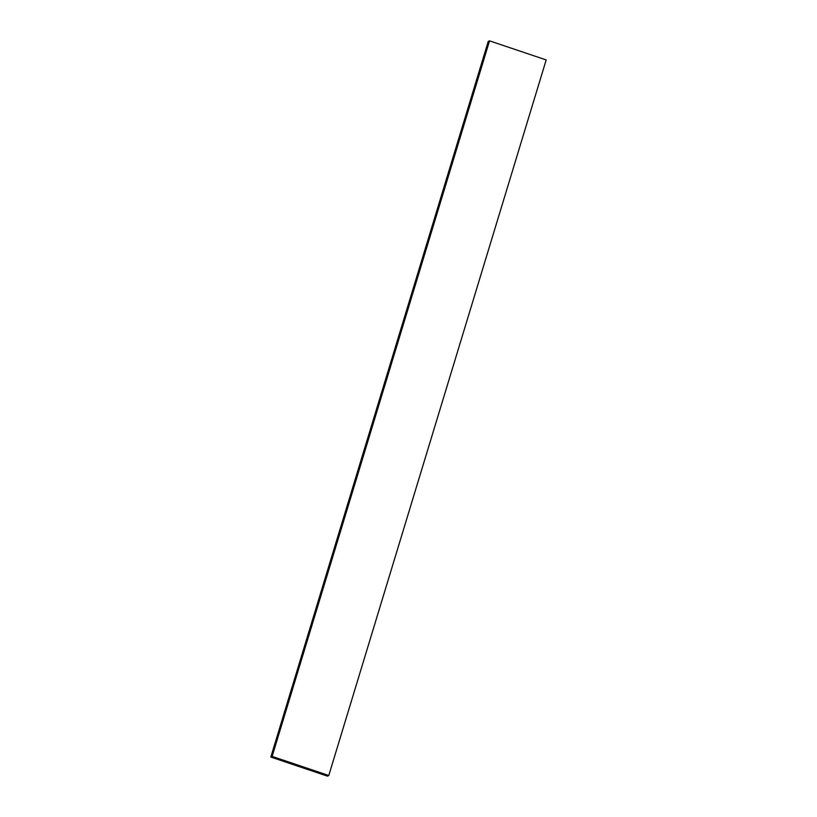 <?xml version="1.0" encoding="UTF-8"?>
<svg xmlns="http://www.w3.org/2000/svg" width="817" height="817" viewBox="0 0 817 817"><rect width="100%" height="100%" fill="white"/><g stroke="black" fill="none" stroke-linecap="round" stroke-linejoin="round"><path stroke-width="1.23" d="M328.781 775.496L546.185 59.937L489.526 40.85L488.219 41.504L270.815 757.063L327.474 776.15L328.781 775.496L272.122 756.409L489.526 40.85M272.122 756.409L270.815 757.063"/></g></svg>

